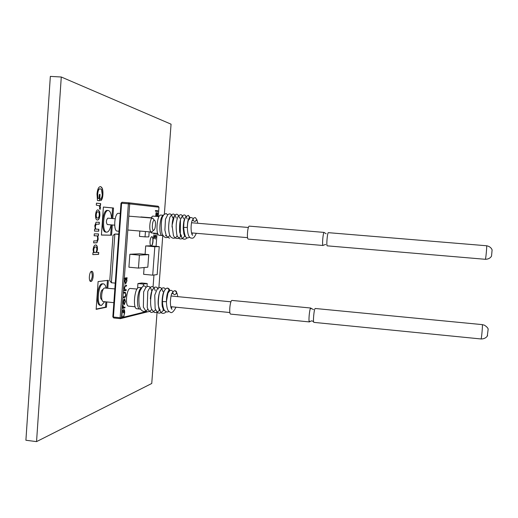 <?xml version="1.0" encoding="UTF-8"?>
<svg xmlns="http://www.w3.org/2000/svg" width="518" height="518" viewBox="0 0 518 518"><rect width="100%" height="100%" fill="white"/><g stroke="black" fill="none" stroke-linecap="round" stroke-linejoin="round"><path stroke-width="0.78" d="M90.928 281.475C93.344 281.423 94.192 271.296 91.783 271.315L91.647 271.315C89.232 271.277 88.351 281.514 90.767 281.475L90.928 281.475M90.3 281.268C92.521 278.166 92.845 274.89 91.285 271.432M107.796 218.143L107.789 218.143C106.119 220.163 105.957 222.3 107.304 224.547L107.323 224.547M111.545 218.454C111.26 213.623 110.185 210.968 108.327 210.496L107.381 210.418C102.305 209.421 100.596 232.239 105.75 232.09L105.847 232.096M108.32 210.496C103.257 209.499 101.547 232.323 106.689 232.174L106.779 232.181C108.651 231.928 110.081 229.487 111.066 224.864M106.067 288.06C105.542 285.457 104.668 284.052 103.445 283.858L102.169 283.773C97.261 283.832 95.286 305.4 100.201 305.283L101.573 305.355L104.597 301.761M103.445 283.858L103.108 283.864C98.206 283.922 96.231 305.497 101.133 305.38M99.093 198.517L99.385 194.405L100.045 194.496L99.605 200.744L97.468 200.505L97.008 194.049C97.449 189.277 98.569 186.81 100.369 186.642L100.498 186.655C102.324 187.153 103.127 189.821 102.901 194.651C102.687 197.863 101.988 199.857 100.796 200.628L100.751 198.647C101.586 198.135 102.091 196.762 102.253 194.528L101.47 189.549L100.233 188.798C98.899 188.746 98.051 190.462 97.695 193.952L97.999 198.388L99.093 198.517L97.999 198.388M95.552 214.789C95.927 211.383 96.782 209.738 98.109 209.848L99.702 211.668L99.916 215.093C99.56 218.382 98.737 220.027 97.449 220.02L97.39 220.014C96.063 219.956 95.454 218.214 95.552 214.789M94.147 235.813L94.282 233.851L98.517 233.909L98.381 235.852L97.792 235.845L98.213 239.212L96.95 242.735L93.648 242.877L93.784 240.915L96.329 240.902C96.976 241.051 97.397 240.313 97.591 238.675C97.649 236.778 97.306 235.832 96.562 235.839L94.147 235.813M164.361 214.083L171.057 124.178L61.279 77.007L36.551 441.614L151.748 383.482L157.051 312.302M158.897 287.477L162.781 235.34L162.179 235.528C158.489 235.8 159.505 216.446 163.254 215.397M107.789 288.228L108.359 280.296L98.109 281.578L96.147 309.356L106.436 307.239L106.812 301.981M112.769 218.557L113.52 208.009L103.393 207.045L101.405 235.068L111.584 235.191L112.309 224.967M92.819 254.629L92.962 252.674L93.609 252.648L93.098 249.67C93.531 246.555 94.373 244.995 95.623 244.995L95.798 245.001C96.976 245.072 97.539 246.581 97.488 249.521L96.626 252.525L98.737 252.441L98.601 254.37L92.819 254.629M94.477 231.099L94.613 229.137L95.312 229.157L94.781 225.731L96.07 222.222L99.339 222.274L99.203 224.21L96.167 224.197L95.416 226.282C95.37 228.263 95.739 229.228 96.523 229.189L98.847 229.26L98.705 231.196L94.477 231.099L98.705 231.196M96.303 205.141L96.445 203.173L100.654 203.613L100.531 205.361L99.948 205.303L100.447 207.634L100.123 209.434L99.527 208.773L99.793 207.498L99.378 205.75L96.303 205.141M107.789 218.143L115.151 218.758M61.279 77.007L50.343 76.386L25.9 440.255L36.551 441.614M96.167 309.065L105.517 307.148L105.892 301.89M106.87 288.137L107.427 280.413M105.517 307.148L106.436 307.239M101.411 234.997L111.584 235.191M111.843 218.479L112.594 207.938L103.393 207.058M112.594 207.938L113.52 208.009M110.658 235.107L111.389 224.89M95.688 244.995C96.821 245.15 97.358 246.652 97.293 249.508L97.488 249.521M97.293 249.508L96.626 252.525M98.549 252.454L98.601 254.37M98.414 254.351L92.826 254.603M95.565 246.944L95.299 246.924C94.464 246.827 93.887 247.792 93.564 249.825C93.557 251.657 93.926 252.57 94.671 252.57L94.775 252.577M96.814 249.67C96.814 247.824 96.432 246.918 95.668 246.95L95.487 246.944C94.658 246.84 94.075 247.811 93.758 249.844C93.752 251.677 94.121 252.59 94.865 252.59L95.034 252.59C95.895 252.719 96.49 251.748 96.814 249.67M98.323 233.909L98.381 235.852M98.187 235.832L97.792 235.845M97.604 235.826L98.213 239.212M98.025 239.199L96.95 242.735M96.762 242.722L96.251 242.845M96.063 242.825L93.648 242.858M96.238 235.819L94.147 235.8M99.145 222.261L99.203 224.21M99.009 224.197L96.167 224.197M95.972 224.177L95.416 226.282M95.221 226.269C95.182 228.244 95.545 229.215 96.329 229.17L96.445 229.176M98.653 229.254L98.517 231.183M97.993 209.848L99.702 211.668M99.508 211.648L99.916 215.093M99.728 215.08C99.372 218.343 98.562 219.982 97.28 220.008M97.973 211.81L97.779 211.791C96.905 211.629 96.322 212.639 96.031 214.821C96.024 217.023 96.465 218.104 97.358 218.052L97.552 218.065C98.407 218.182 98.977 217.178 99.262 215.048C99.281 212.872 98.854 211.791 97.973 211.81C97.099 211.648 96.516 212.652 96.225 214.834C96.218 217.042 96.659 218.117 97.552 218.065M96.445 203.173L100.654 203.613M100.466 203.593L100.343 205.342M100.447 207.634L99.948 205.303M100.252 207.621L99.974 209.266M99.385 194.418L100.045 194.496M99.851 194.477L99.411 200.725M102.901 194.651L102.706 194.638C102.933 189.808 102.13 187.14 100.304 186.635L100.498 186.655M102.706 194.638C102.525 197.63 101.884 199.579 100.79 200.498M100.149 188.792L100.045 188.779C98.705 188.727 97.857 190.449 97.501 193.939L97.695 193.952M97.501 193.939L97.805 198.375M151.366 245.921C152.214 245.402 152.765 243.855 153.017 241.291C153.14 238.539 152.771 236.998 151.923 236.655C150.984 236.875 150.356 238.429 150.045 241.317C149.929 243.758 150.22 245.279 150.932 245.882M151.185 245.908C152.033 245.383 152.583 243.842 152.842 241.278C152.965 238.656 152.629 237.114 151.832 236.655M156.177 233.32L154.461 233.573L154.487 233.178M155.737 216.349L156.002 212.71L157.692 212.866L157.42 216.485M158.281 216.556L158.974 207.219L129.701 203.891L124.333 278.108L127.124 277.758L126.722 278.522L126.936 280.853L125.557 284.039L124.825 281.112L125.434 278.684L124.275 278.833L121.847 312.406L122.488 310.114L122.649 310.683L121.963 313.798C121.866 315.708 122.125 316.802 122.747 317.074L122.883 317.068C123.666 316.569 124.158 315.216 124.359 313.008L123.724 310.036L123.245 312.762L123.711 309.375C124.456 309.57 124.767 310.781 124.637 313.001L123.498 317.243L146.354 311.551M153.069 286.927L153.95 275M156.073 246.335L157.032 233.398M124.644 297.461L123.666 297.643L123.718 296.924L125.155 296.549L125.686 294.684L125.434 292.994L123.99 293.123L124.042 292.405L125.291 292.223L125.932 294.651C125.738 296.51 125.311 297.442 124.644 297.461L123.672 297.585M124.942 307.86L122.895 308.314L123.129 305.536L123.614 307.323L124.993 307.148L124.942 307.86L122.895 308.249M150.201 217.929L140.864 217.159M139.847 231.041L139.459 236.389L145.046 236.875L148.808 236.901L149.178 231.837M159.24 246.613L154.811 246.736L152.706 275.162L157.161 274.598L159.24 246.613L150.259 245.823L145.7 245.933L145.085 254.293M144.114 267.541L143.615 274.313L152.706 275.162M129.856 254.267L128.917 267.21L138.461 268.091L147.818 267.178L148.744 254.623L139.471 253.794L129.856 254.267L139.407 255.128L138.461 268.091M146.989 286.551L147.216 283.514L141.744 282.99L137.93 283.56L137.587 288.28M123.491 304.163L123.316 302.007L123.815 299.721L124.715 298.776L125.427 301.586L124.165 304.811L123.491 304.163M126.204 290.423L124.165 290.76L124.585 289.983L124.339 287.82L125.537 285.476L126.573 285.321L126.522 286.033L125.097 286.337L124.585 287.904L124.98 289.808L126.256 289.711L126.204 290.423L124.165 290.715M157.796 211.448L155.419 211.214L155.471 210.548L157.841 210.787L157.796 211.448M154.131 233.145L153.898 233.845L153.775 233.119M155.97 236.92L155.296 239.154L155.73 236.92L155.445 235.476L153.937 238.681L153.529 236.856L154.066 234.894L153.976 238.021L155.504 234.816L155.97 236.92L155.27 238.895M124.275 278.833L124.333 278.108M147.326 311.901L120.429 318.648L113.714 317.961L113.423 317.048L112.833 316.867L120.998 203.192L121.607 203.231L122.034 202.253L128.807 202.797L129.701 203.891L121.607 203.231L113.423 317.048L120.144 317.735L128.386 203.775L128.807 202.797L158.158 206.229L158.974 207.219M121.465 317.748L120.144 317.735L120.429 318.648L122.248 317.553L121.646 315.229L121.465 317.748M121.646 315.229L121.847 312.406M123.498 317.243L122.248 317.553M118.777 234.078L114.86 234.019L118.758 234.356M111.37 282.75L109.777 280.665L113.008 235.476L114.86 234.019L111.37 282.75L115.255 283.119M148.744 254.623L139.407 255.128M154.811 246.736L145.7 245.933M147.216 283.514L143.467 284.084L137.93 283.56M143.467 284.084L143.324 286.04M150.22 217.683L140.877 216.945M145.441 231.514L145.046 236.875M122.034 202.253L120.998 203.192M113.714 317.961L112.833 316.867M122.455 310.664L121.963 313.798M121.769 313.779C121.672 315.689 121.937 316.783 122.559 317.055L122.656 317.055M123.53 312.697L123.724 310.036M123.614 309.369C124.301 309.68 124.579 310.884 124.449 312.982L124.637 313.001M124.449 312.982L123.86 316.569M123.672 316.55L123.109 317.463M123.129 305.866L123.258 306.255M123.064 306.235L123.614 307.323M124.799 307.187L124.747 307.841M124.618 298.776L125.427 301.586M125.239 301.567L124.165 304.811M124.527 299.495L123.375 301.942L124.022 304.079M124.547 299.495L123.569 301.962L124.119 304.105L125.181 301.638L124.359 299.475M125.162 292.935L123.996 293.071M125.188 292.223L125.932 294.651M125.744 294.632C125.55 296.49 125.123 297.429 124.456 297.442M126.379 285.347L126.522 286.033M126.334 286.02L125.097 286.337M124.903 286.318L124.585 287.904M124.391 287.885L125.058 289.84M124.793 289.789L125.149 289.853M126.062 289.743L126.016 290.41M126.929 277.784L127.072 278.477M126.528 278.503L126.936 280.853M126.742 280.834L125.466 284.019M124.016 278.82L125.434 278.684M126.01 278.6L124.89 281.047L125.583 283.307M126.062 278.606L125.078 281.067L125.634 283.32L126.69 280.86L125.868 278.587M155.471 210.554L157.841 210.787M157.666 210.774L157.621 211.435M156.002 212.71L157.692 212.866M157.511 212.853L157.466 213.507M157.511 215.728L157.349 213.5M157.33 215.708L157.245 216.472M157.2 216.466L156.805 213.448L155.782 216.349M156.805 213.448L155.957 216.362M153.95 233.217L153.814 233.754M155.976 233.586L154.461 233.56M155.024 235.722L154.325 238.274M154.144 238.254L153.833 238.656M153.937 235.159L154.17 235.496M153.988 235.476L153.762 236.933M153.581 236.92L153.976 238.021M155.426 234.835L155.788 236.907M154.28 220.267C152.273 219.885 151.502 230.4 153.548 230.206L153.678 230.199C155.529 230.031 156.242 220.778 154.442 220.305L154.28 220.267M152.693 231.093L151.45 232.032C148.595 232.155 149.715 217.554 152.519 218.123L153.606 219.256M120.26 213.461L118.531 213.319C114.51 212.529 113.099 231.216 117.185 231.093L117.249 231.093M151.418 232.912L150.239 231.928M150.764 217.974L152.655 216.09L159.013 216.615M102.156 300.272L101.534 299.423C99.637 298.653 100.557 290.138 102.57 289.756L103.36 289.05M114.841 288.908L104.532 287.989C101.722 288.507 100.434 300.479 103.082 301.534L113.85 302.68M135.133 306.786L128.568 306.132C124.87 306.255 126.483 288.552 130.18 288.442L137.011 289.063M323.044 245.487L322.895 245.377C322.073 244.464 323.038 233.171 324.003 232.401L249.365 226.133C247.643 225.68 246.536 239.31 248.303 239.122L323.031 245.487M491.912 249.527L492.1 250C492.1 249.786 491.142 246.639 486.667 245.765L486.59 245.759C487.095 245.474 485.767 259.693 485.334 259.298L485.334 259.298C489.931 259.24 491.491 256.268 491.537 256.041L492.1 250M486.59 245.759L328.38 232.673C327.376 232.271 326.198 246.102 327.253 245.843L327.266 245.843M491.265 256.475L491.537 256.041M159.369 235.289L159.298 235.282C155.264 235.483 156.909 214.212 160.871 215.074L163.345 215.274M174.262 216.304C172.908 217.936 172.177 221.523 172.054 227.059M166.725 236.111L165.475 235.599M196.795 219.703L195.558 217.774C194.205 217.495 193.382 218.039 193.084 219.399C193.156 220.713 193.842 221.393 195.131 221.432L196.795 219.703M187.302 227.434L183.657 227.396C184.965 241.485 187.866 237.341 189.841 237.386M183.657 227.396L183.968 222.073C184.907 218.343 185.573 216.569 185.981 216.744L188.267 215.352L189.633 217.327L188.513 218.913M167.618 214.815L166.142 213.52L163.895 214.594L162.399 216.997C161.085 221.244 160.943 226.722 161.966 233.443C164.109 238.06 166.595 238.863 169.438 235.845M309.919 321.309L309.304 321.808C308.411 320.752 309.55 308.981 310.632 308.126L311.137 308.728M482.29 324.618L315.184 308.482C314.044 308.767 312.781 322.643 313.921 322.377L481.028 338.966C481.5 339.407 482.795 325.103 482.329 324.65L484.388 325.162C486.797 326.716 488.053 328.082 488.15 329.26L488.092 328.723M310.806 308.029L231.909 300.427C230.005 300.634 228.768 314.296 230.672 314.109L309.46 321.931M487.276 336.053L488.15 329.26M140.281 309.032L139.892 309.058C135.871 309.272 137.27 289.536 141.395 287.93M139.892 309.058L136.869 308.754C132.543 308.922 134.492 287.6 138.811 287.484L141.576 287.71M152.946 289.07C151.612 290.566 150.751 293.842 150.356 298.899M172.675 292.528L172.675 292.547C173.815 295.182 175.116 295.292 176.586 292.877L176.593 292.748C175.382 290.203 174.08 290.125 172.675 292.521M172.863 291.815C171.97 290.145 170.804 289.925 169.373 291.155L167.929 293.22L166.414 301.677L162.548 301.573C162.128 300.045 163.332 290.838 165.19 289.704M165.287 289.361C167.01 287.522 168.266 287.82 169.056 290.268L167.974 291.88M145.953 287.484C145.111 285.735 143.959 285.47 142.502 286.687L140.015 290.734C138.882 294.632 138.604 299.534 139.187 305.432L140.559 309.136C142.78 312.082 145.098 312.231 147.513 309.57M189.633 217.327C188.267 218.441 187.503 221.568 187.354 226.716M169.056 290.268C167.489 291.893 166.621 295.396 166.44 300.77M114.672 225.168L107.304 224.547M105.75 232.09L106.689 232.174M127.81 230.011L151.45 232.032M117.185 231.093L118.985 231.248M128.814 216.161L152.525 218.123M154.442 220.305L152.745 218.175M153.678 230.199L151.677 232.012M157.712 233.456L151.36 232.912M322.895 245.377L325.686 244.457M324.003 232.401L326.159 233.78M327.253 245.843L485.334 259.298M247.572 237.645L191.55 232.893M185.081 235.509L184.389 235.45M188.973 219.367L188.384 219.321M248.407 227.473L191.543 222.753M162.179 235.528L159.298 235.282M189.148 219.205C188.176 219.988 187.568 222.727 187.335 227.421C187.717 236.953 189.685 237.218 190.838 238.073C192.761 238.015 193.441 239.413 196.328 233.294M197.805 223.271L196.982 219.936L195.131 221.432M195.072 217.664L195.558 217.774M189.698 219.198C188.837 216.038 195.247 218.207 192.437 219.956C191.666 221.264 191.213 223.776 191.084 227.486C191.116 231.811 191.666 234.421 192.722 235.321L191.9 234.499M188.267 215.352L190.223 217.702M187.257 237.788C185.625 239.387 183.994 239.633 182.355 238.533L180.303 234.855L180.452 219.541L182.297 216.058C183.307 215.346 185.191 212.853 187.102 218.92M184.531 236.208C182.841 238.701 181.035 239.484 179.105 238.565L177.014 235.671C175.608 227.389 176.003 220.933 178.192 216.31C180.659 213.986 181.883 213.746 183.476 218.635M180.879 235.943C179.306 238.623 177.279 239.199 174.786 237.671L173.433 235.586L172.093 225.265L174.352 216.194L175.246 215.074C176.716 213.254 178.244 214.329 179.837 218.298M177.111 235.858C175.272 238.701 173.122 239.018 170.662 236.81L169.626 234.965C168.285 230.406 168.35 224.559 169.807 217.424C173.116 211.83 174.773 213.999 176.224 218.059M169.651 238.163C167.942 237.671 166.738 236.564 166.045 234.842L164.892 230.109L165.462 219.256L167.845 214.549C169.794 213.571 171.257 213.105 172.604 217.767M184.499 235.658L185.198 236.415L183.864 233.968L183.21 228.548C183.327 222.63 184.084 218.887 185.476 217.327M180.141 235.515L180.465 235.373M180.821 235.347L181.514 236.078L180.057 233.178C179.086 232.349 179.429 217.948 181.876 217.055M189.607 217.521L189.562 217.502C188.643 218.421 188.028 220.008 187.704 222.267L187.399 227.421M191.984 221.011L193.104 219.833M192.541 232.977L191.945 234.207M309.304 321.808L311.823 320.797L313.604 321.684M310.632 308.126L313.519 309.589M481.028 338.966C485.78 339.005 487.503 335.91 487.593 335.535M229.875 312.535L170.785 306.682M163.921 309.356L163.176 309.285M168.46 292.392L167.793 292.327M230.957 301.806L171.037 295.992M166.414 301.729C166.867 311.629 169.01 311.286 170.318 312.276C171.678 313.448 173.582 311.752 176.036 307.2M177.842 296.652L176.936 293.058L174.916 294.671M174.508 290.715C175.978 290.734 176.67 291.414 176.593 292.748M162.548 301.651C162.322 304.59 163.766 310.308 164.653 310.522C166.045 312.095 167.482 312.406 168.959 311.441M167.042 288.105C168.324 288.002 169.282 288.843 169.923 290.63M166.278 311.83C164.355 313.526 162.646 313.804 161.163 312.671L159.143 309.524C157.977 305.322 158.074 299.585 159.453 292.307C162.872 286.532 161.694 288.481 163.889 287.755L165.443 289.038M163.785 309.641L163.591 309.965M163.397 310.263C161.027 313.176 159.02 313.869 157.368 312.341L155.147 308.806L154.759 295.092L157.336 288.843L157.873 288.202L160.191 287.425C161.292 287.878 162.186 289.271 162.872 291.589M159.55 309.919C157.971 312.166 156.164 312.982 154.124 312.367L151.509 309.045C150.162 304.597 150.311 298.549 151.949 290.909C153.555 288.261 154.506 287.03 154.804 287.218C156.436 286.797 157.589 287.438 158.268 289.154M155.581 309.758C153.36 312.082 151.735 312.885 150.712 312.173L148.329 310.01L147.216 307.427L147.798 291.291C150.298 286.836 150.084 287.348 151.677 286.629C153.322 286.519 154.513 287.937 155.258 290.87M151.534 309.693C149.812 311.706 147.967 312.25 146.005 311.331L143.363 307.077L143.654 291.802L145.778 287.678C147.436 285.826 150.401 285.483 151.405 290.287M168.965 290.727L167.942 291.951M163.053 309.524L164.031 310.288C164.031 311.104 163.52 310.036 162.49 307.083C161.499 305.083 162.173 292.528 164.646 290.365M160.159 309.874C160.166 310.891 159.609 309.609 158.482 306.021C157.453 302.771 158.793 290.566 161.04 289.931M169.036 290.423C167.936 291.738 167.204 293.648 166.835 296.154L166.505 301.644M171.562 294.211L172.74 293.175M172.52 292.612C171.439 293.356 170.72 296.406 170.377 301.754C170.487 306.255 171.031 308.754 172.021 309.259L171.328 308.417M172.041 306.805L171.257 308.242"/></g></svg>
